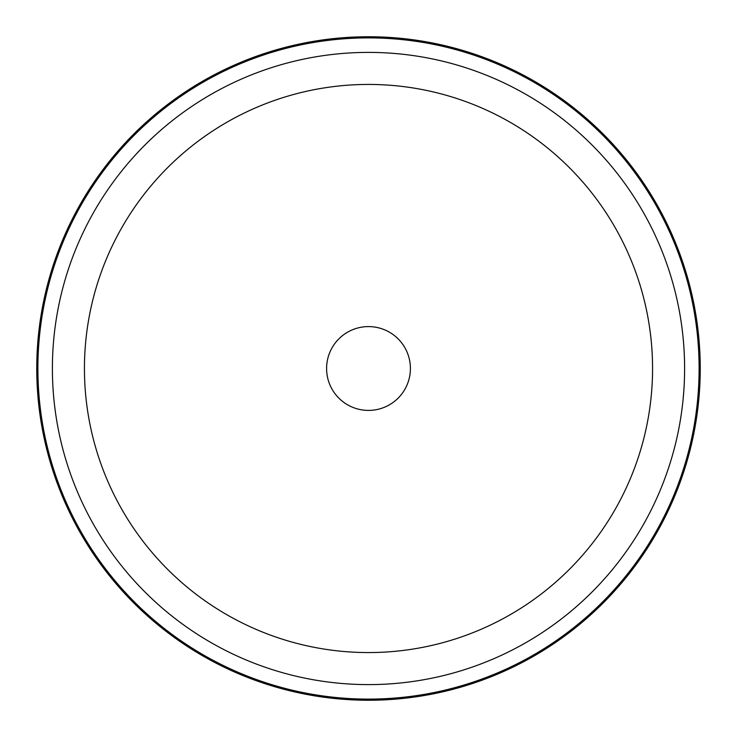<?xml version="1.0" encoding="UTF-8"?>
<svg xmlns="http://www.w3.org/2000/svg" width="737" height="737" viewBox="0 0 737 737"><rect width="100%" height="100%" fill="white"/><g stroke="black" fill="none" stroke-linecap="round" stroke-linejoin="round"><path stroke-width="1.11" d="M331.724 348.408A41.908 41.908 0 0 1 388.592 331.724A41.908 41.908 0 0 1 405.276 388.592A41.908 41.908 0 0 1 348.408 405.276A41.908 41.908 0 0 1 331.724 348.408M659.633 527.545A331.742 331.742 0 0 1 209.455 659.633A331.742 331.742 0 0 1 77.367 209.455A331.742 331.742 0 0 1 527.545 77.367A331.742 331.742 0 0 1 659.633 527.545A331.742 331.742 0 0 1 209.455 659.633A331.742 331.742 0 0 1 77.367 209.455A331.742 331.742 0 0 1 527.545 77.367A331.742 331.742 0 0 1 659.633 527.545M119.21 232.312A284.067 284.067 0 0 1 504.688 119.21A284.067 284.067 0 0 1 617.79 504.688A284.067 284.067 0 0 1 232.312 617.79A284.067 284.067 0 0 1 119.21 232.312M91.093 216.945A316.109 316.109 0 0 1 520.055 91.093A316.109 316.109 0 0 1 645.907 520.055A316.109 316.109 0 0 1 216.945 645.907A316.109 316.109 0 0 1 91.093 216.945M78.362 209.999A330.609 330.609 0 0 1 527.001 78.362A330.609 330.609 0 0 1 658.638 527.001A330.609 330.609 0 0 1 209.999 658.638A330.609 330.609 0 0 1 78.362 209.999"/></g></svg>
